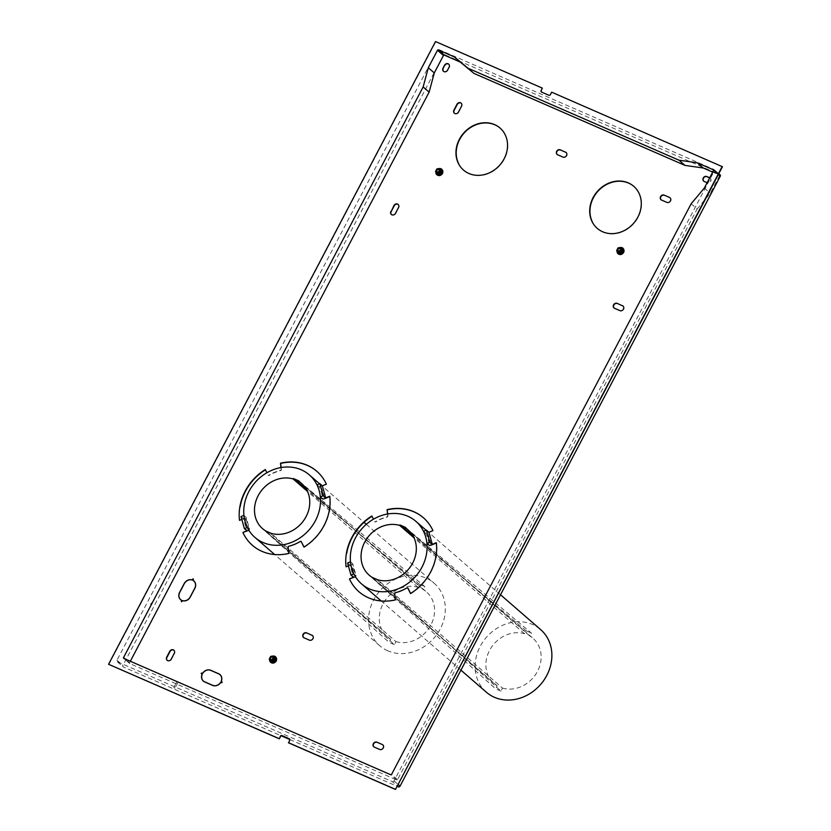 <?xml version="1.0" encoding="UTF-8"?>
<svg xmlns="http://www.w3.org/2000/svg" width="831" height="831" viewBox="0 0 831 831"><rect width="100%" height="100%" fill="white"/><g stroke="black" fill="none" stroke-linecap="round" stroke-linejoin="round"><path stroke-width="0.62" stroke-dasharray="4.16 3.12" d="M194.932 582.23A6.534 5.661 131 0 1 195.025 588.441L190.444 597.167A6.534 5.661 -49 0 1 182.758 600.823L182.716 600.917A6.627 5.744 -49 0 0 190.517 597.209L194.849 588.255M712.686 172.11L719.251 174.967A0.665 0.571 131 0 1 719.48 175.788L713.486 170.584M130.342 661.247L129.543 662.774L125.201 659.014M691.163 203.761L697.147 208.965L397.561 779.603A0.665 0.571 -49 0 1 396.719 779.956L129.771 663.585A0.665 0.571 131 0 1 129.543 662.774M697.147 208.965L710.318 193.239L719.48 175.788M709.705 177.792A2.815 2.441 131 0 1 707.119 182.716M241.021 516.55L243.514 518.71L246.89 530.801M243.514 518.71L241.821 519.417M266.896 472.735L265.297 469.536M280.93 467.562L281.107 469.588A0.665 0.571 131 0 1 280.566 470.336A41.436 35.92 131 0 0 268.849 475.228A0.665 0.571 131 0 1 268.039 475.041M275.258 660.853A1.662 1.433 -49 0 0 272.589 659.689A1.662 1.433 -49 0 0 275.258 660.853L274.635 660.313A1.662 1.433 -49 0 0 271.966 659.149A1.662 1.433 -49 0 0 274.635 660.313M347.587 563.003L350.08 565.163L353.455 577.254M350.08 565.163L348.386 565.869M373.462 519.188L371.862 515.978M387.495 514.015L387.682 516.041A0.665 0.571 131 0 1 387.132 516.789A41.436 35.92 131 0 0 375.415 521.681A0.665 0.571 131 0 1 374.604 521.494M441.5 173.336A1.662 1.433 -49 0 0 438.841 172.173A1.662 1.433 -49 0 0 441.5 173.336L440.877 172.796A1.662 1.433 -49 0 0 438.217 171.633A1.662 1.433 -49 0 0 440.877 172.796M622.668 252.302A1.662 1.433 -49 0 0 619.999 251.139A1.662 1.433 -49 0 0 622.668 252.302L622.045 251.762A1.662 1.433 -49 0 0 619.375 250.598A1.662 1.433 -49 0 0 622.045 251.762M281.158 467.521L281.356 469.806A0.665 0.571 131 0 1 280.816 470.554A41.436 35.92 131 0 0 269.099 475.436A0.665 0.571 131 0 1 268.288 475.259M193.072 580.485L193.322 580.692A6.534 5.661 131 0 1 194.059 581.222M669.734 197.653A2.815 2.441 131 0 1 667.137 202.598L661.808 200.281A2.815 2.441 131 0 1 661.196 199.876M174.053 650.361A2.815 2.441 131 0 1 174.531 653.53L171.477 659.347A2.815 2.441 131 0 1 167.426 660.541M247.295 527.425L249.539 529.378L248.833 530.313A42.765 37.073 131 0 1 245.457 518.222L239.515 520.383M243.14 532.692A49.06 42.537 -49 0 0 252.717 545.583A49.06 42.537 -49 0 0 288.97 553.664L288.388 547.255A0.665 0.571 131 0 1 288.939 546.507A41.436 35.92 131 0 0 300.656 541.615A0.665 0.571 131 0 1 301.196 541.563M349.706 579.145A49.06 42.537 -49 0 0 359.283 592.036A49.06 42.537 -49 0 0 395.535 600.117L394.954 593.708A0.665 0.571 131 0 1 395.504 592.96A41.436 35.92 131 0 0 407.221 588.068A0.665 0.571 131 0 1 407.761 588.016M316.777 471.26L317.037 471.478A49.06 42.537 -49 0 1 326.614 484.369L319.208 486.81A41.436 35.92 131 0 1 322.584 498.901M320.911 486.748A42.765 37.073 131 0 1 324.287 498.839M203.325 681.098L203.574 681.316A6.627 5.744 -49 0 0 204.862 682.126L212.611 685.398M201.414 673.754L202.297 674.616A6.627 5.744 -49 0 0 202.504 680.018M193.031 580.028L193.446 579.103M447.556 70.126L447.816 70.344A2.815 2.441 131 0 1 443.754 71.528M435.517 41.55L542.591 88.335M108.819 664.499L435.766 41.768M181.376 600.231L181.013 601.53M551.67 92.179L550.693 94.724A1.33 1.153 131 0 1 549.021 95.43L541.833 92.293A1.33 1.153 131 0 1 541.459 92.012M551.919 92.397L722.43 166.719M288.658 742.883L289.624 740.338M289.427 738.925A1.33 1.153 131 0 1 289.874 740.556M392.377 781.659A1.33 1.153 131 0 0 394.05 780.953L714.276 171.03A1.33 1.153 -49 0 0 713.819 169.399L719.812 174.603L444.865 54.763L438.872 49.559A1.33 1.153 -49 0 0 437.199 50.255L116.974 660.188A1.33 1.153 131 0 0 117.431 661.808L392.377 781.659L397.322 785.949M438.872 49.559L713.819 169.399M303.959 547.089L304.208 547.307A49.06 42.537 -49 0 0 329.99 496.46L329.741 496.242M243.919 515.334L246.256 517.474L249.612 529.472M316.964 484.868L319.208 486.81M432.93 530.604L433.18 530.822A49.06 42.537 -49 0 0 423.602 517.931L423.353 517.713M350.485 561.787L352.728 563.74L352.022 564.675A42.765 37.073 131 0 0 355.398 576.766L356.104 575.831A41.436 35.92 131 0 1 352.728 563.74L356.177 575.925L353.861 573.878M382.509 744.721A2.815 2.441 131 0 1 379.912 749.666L374.584 747.349A2.815 2.441 131 0 1 373.971 746.944M433.18 530.822L425.784 533.263A41.436 35.92 131 0 1 429.16 545.354M427.477 533.201A42.765 37.073 131 0 1 430.853 545.292M463.501 170.075L463.75 170.293A27.849 24.141 -49 0 0 504.386 159.012A27.849 24.141 -49 0 0 500.304 128.265M375.415 521.681L375.664 521.889A0.665 0.571 131 0 1 374.854 521.702M221.015 682.355L221.939 682.563M222.189 682.781L221.254 682.428M202.13 674.107L202.38 674.647A6.534 5.661 -49 0 0 203.481 681.098A6.534 5.661 -49 0 0 204.914 682.043L212.902 685.523A6.534 5.661 131 0 0 220.807 682.677L221.306 682.48M704.324 188.045L710.318 193.239M220.631 682.5L220.89 682.718A6.627 5.744 131 0 1 212.861 685.617M410.524 593.542L410.774 593.76A49.06 42.537 -49 0 0 436.555 542.913L436.306 542.695M249.612 529.482L249.539 529.378A41.436 35.92 131 0 1 246.163 517.287L245.457 518.222M448.854 64.267A2.815 2.441 131 0 1 449.342 67.436L447.816 70.344M387.724 513.974L387.932 516.259A0.665 0.571 131 0 1 387.381 517.007A41.436 35.92 131 0 0 375.664 521.889M597.25 228.369L597.499 228.587A27.849 24.141 -49 0 0 638.125 217.317A27.849 24.141 -49 0 0 634.043 186.56M193.384 580.609A6.627 5.744 131 0 1 194.049 581.087A6.627 5.744 131 0 1 195.098 588.473M176.452 682.698L177.574 683.238L176.401 682.625L173.856 687.642L174.967 688.193L173.856 687.642M423.53 531.321L425.784 533.263M151.699 603.254L151.128 604.438L151.668 603.233L150.556 604.189L151.169 603.026M352.022 564.675L346.08 566.835M193.623 579.259L193.197 580.215M444.865 54.763A1.33 1.153 -49 0 0 443.183 55.459L122.967 665.382A1.33 1.153 131 0 0 123.424 667.013L281.273 735.819M289.78 739.528L397.135 786.313M312.217 635.414A2.815 2.441 131 0 1 309.62 640.358L309.371 640.14M303.679 637.637A2.815 2.441 131 0 0 304.291 638.042L309.62 640.358M461.267 103.293A2.815 2.441 131 0 1 461.756 106.461L458.702 112.278A2.815 2.441 131 0 1 454.64 113.463M557.289 154.587A2.815 2.441 131 0 0 557.902 154.982L562.982 157.09M565.828 152.364A2.815 2.441 131 0 1 563.231 157.308M622.72 305.891A2.815 2.441 131 0 1 620.123 310.846L614.795 308.519A2.815 2.441 131 0 1 614.182 308.114M704.221 181.47L704.47 181.688A2.815 2.441 131 0 1 703.857 181.283M709.726 177.896A2.815 2.441 131 0 1 707.129 182.841L704.47 181.688M398.278 204.571A2.815 2.441 131 0 1 398.766 207.74L395.701 213.557A2.815 2.441 131 0 1 391.65 214.741M192.699 579.996L193.176 579.051L192.21 580.215A6.534 5.661 131 0 0 184.524 583.861L179.943 592.596A6.534 5.661 -49 0 0 180.826 599.743A6.534 5.661 -49 0 0 181.636 600.335L181.511 600.605M181.584 600.418A6.627 5.744 -49 0 1 180.846 599.889A6.627 5.744 -49 0 1 179.86 592.565L184.451 583.829A6.627 5.744 131 0 1 192.241 580.121M181.345 601.779L181.76 600.823M221.451 681.773L222.168 682.137M220.194 674.865A6.534 5.661 131 0 0 218.917 674.055L210.929 670.575A6.534 5.661 -49 0 0 203.024 673.422L201.642 673.318L202.951 673.38A6.627 5.744 -49 0 1 210.97 670.492L218.969 673.972A6.627 5.744 131 0 1 220.142 674.689A6.627 5.744 131 0 1 221.534 681.482L221.285 681.264M221.077 675.863A6.534 5.661 131 0 1 221.451 681.462L221.202 681.243M439.35 169.846A1.662 1.433 -49 0 0 437.189 172.36M437.802 174.614L436.379 172.339L437.033 170.947L437.792 169.659L440.627 169.244M437.792 169.659L436.919 168.89M436.379 172.339L435.506 171.581M620.508 248.812A1.662 1.433 -49 0 0 618.357 251.326M618.97 253.58L617.547 251.315L618.191 249.913L618.96 248.625L621.796 248.209M618.96 248.625L618.077 247.856M617.547 251.315L616.664 250.547M273.098 657.363A1.662 1.433 -49 0 0 270.937 659.876M271.56 662.13L270.137 659.856L270.781 658.464L271.54 657.176L274.386 656.76M271.54 657.176L270.667 656.407M270.137 659.856L269.254 659.097M387.838 650.829A41.436 35.92 131 0 1 379.777 645.76A41.436 35.92 131 0 1 376.453 595.256A41.436 35.92 131 0 1 426.033 578.085A41.436 35.92 131 0 1 434.062 583.144A41.436 35.92 131 0 1 437.428 633.638A41.436 35.92 131 0 1 387.838 650.829M304.447 486.478L423.259 589.595L424.828 586.603L298.693 480.827M270.885 533.793L394.361 644.638L395.93 641.646L271.124 533.336M394.361 644.638L389.033 642.321L390.601 639.33A29.833 25.865 -49 0 1 387.599 637.19A29.833 25.865 -49 0 1 383.995 602.174A29.833 25.865 -49 0 1 417.931 587.268L419.51 584.276L424.828 586.603M265.556 531.466L389.033 642.321M395.93 641.646A29.833 25.865 -49 0 0 429.772 626.906A29.833 25.865 -49 0 0 426.5 591.942A29.833 25.865 -49 0 0 423.259 589.595M419.51 584.276L306.535 489.552M267.083 532.131L390.601 639.33M417.931 587.268L307.501 491.433M486.343 692.202A41.436 35.92 131 0 1 483.019 641.709A41.436 35.92 131 0 1 532.598 624.538A41.436 35.92 131 0 1 540.628 629.586M411.013 532.931L529.825 636.047L531.404 633.056L405.258 527.28M377.461 580.235L500.927 691.091L502.495 688.099L377.7 579.789M500.927 691.091L495.598 688.774L497.167 685.772A29.833 25.865 -49 0 1 494.175 683.633A29.833 25.865 -49 0 1 490.56 648.627A29.833 25.865 -49 0 1 524.496 633.721L526.075 630.729L531.404 633.056M372.132 577.919L495.598 688.774M502.495 688.099A29.833 25.865 -49 0 0 536.348 673.349A29.833 25.865 -49 0 0 533.066 638.385A29.833 25.865 -49 0 0 529.825 636.047M526.075 630.729L413.1 536.005M373.659 578.584L497.167 685.772M524.496 633.721L414.067 537.875M394.05 780.953L398.101 784.474M718.316 174.541L714.276 171.03M116.974 660.188L122.967 665.382M443.183 55.459L437.199 50.255M117.431 661.808L123.424 667.013M397.561 779.603L391.567 774.399M129.771 663.585L123.777 658.391M396.719 779.956L390.726 774.752M719.251 174.967L713.486 169.971M437.885 175.351A3.584 3.106 131 0 1 439.547 168.859A3.584 3.106 131 0 1 442.424 170.126M436.67 170.957L436.337 170.708A3.698 3.199 131 0 1 439.776 168.516M619.053 254.317A3.584 3.106 131 0 1 620.705 247.835A3.584 3.106 131 0 1 623.582 249.103M617.838 249.923L617.506 249.674A3.698 3.199 131 0 1 620.934 247.482M271.644 662.868A3.584 3.106 131 0 1 273.295 656.376A3.584 3.106 131 0 1 276.172 657.643M270.418 658.474L270.085 658.225A3.698 3.199 131 0 1 273.524 656.033M269.649 659.741A3.698 3.199 131 0 1 270.085 658.225M435.891 172.225A3.698 3.199 131 0 1 436.337 170.708M617.059 251.191A3.698 3.199 131 0 1 617.506 249.674M274.386 658.474L275.009 659.025M440.638 170.957L441.261 171.508M177.574 683.238L174.977 688.182M621.796 249.934L622.419 250.474M151.128 604.438L150.598 604.21M117.171 661.653L123.165 666.846M718.784 173.658L714.078 169.566M438.675 168.6L436.254 170.698L435.808 172.09M619.833 247.565L617.412 249.664L616.976 251.055M272.423 656.116L270.002 658.214L269.556 659.606M713.393 169.846L719.386 175.05M123.653 658.308L129.636 663.512M439.08 174.011L438.456 173.461M151.657 603.223L151.128 602.994M176.401 682.625L173.804 687.569M272.838 661.528L272.215 660.977M620.248 252.977L619.625 252.437M379.777 645.76L274.666 554.537M301.684 483.611L426.49 591.921M387.381 636.993L262.575 528.682M319.571 483.777L363.988 522.325M366.294 524.319L434.094 583.165M460.945 670.16L381.232 600.99M408.25 530.064L533.055 638.374M493.946 683.446L369.141 575.135M426.137 530.23L500.522 594.778"/><path stroke-width="1.25" d="M182.093 600.865L182.467 600.699A6.627 5.744 -49 0 0 190.268 596.99L194.849 588.255A6.627 5.744 131 0 0 193.862 580.921A6.627 5.744 131 0 0 193.135 580.402L193.374 579.041L193.072 580.485A6.534 5.661 131 0 1 193.737 580.952A6.534 5.661 131 0 1 194.776 588.223L190.185 596.959A6.534 5.661 -49 0 1 182.508 600.605L181.542 601.769L182.02 600.823M454.308 56.892L460.291 62.096L444.305 55.126L438.321 49.922L454.308 56.892L467.998 68.225L679 160.196L697.271 162.803L703.265 167.997L712.686 172.11M703.265 167.997L684.993 165.4L473.982 73.429L460.291 62.096M444.305 55.126A0.665 0.571 -49 0 0 443.474 55.469L437.48 50.276L428.308 67.737L423.145 86.933L429.128 92.137L130.342 661.247M429.128 92.137L434.301 72.931L443.474 55.469M390.923 211.365A2.815 2.441 131 0 0 395.452 213.338L398.506 207.521A2.815 2.441 131 0 0 393.977 205.548L391.172 211.583L394.237 205.766A2.815 2.441 131 0 1 398.08 204.426L398.34 204.623M443.027 68.152L444.564 65.244A2.815 2.441 131 0 1 449.093 67.218L447.556 70.126A2.815 2.441 131 0 1 443.027 68.152L444.814 65.462A2.815 2.441 131 0 1 448.657 64.122M707.119 182.716A2.815 2.441 131 0 1 706.88 182.633L704.221 181.47A2.815 2.441 131 0 1 706.817 176.525L709.477 177.678A2.815 2.441 131 0 1 709.705 177.792M622.471 305.673A2.815 2.441 131 0 1 619.874 310.628L614.545 308.301A2.815 2.441 131 0 1 617.142 303.357L622.72 305.891L617.142 303.357M280.93 467.562L280.525 463.179A49.06 42.537 -49 0 1 316.777 471.26A49.06 42.537 -49 0 1 326.365 484.151L322.355 485.823L319.862 483.652L316.964 484.868A41.436 35.92 131 0 1 320.34 496.959L323.238 495.743L319.862 483.652M323.238 495.743L325.731 497.914L322.355 485.823M325.731 497.914L329.741 496.242A49.06 42.537 -49 0 1 303.959 547.089L301.206 541.583L304.053 547.016M248.833 530.313L242.891 532.474A49.06 42.537 -49 0 0 252.468 545.365A49.06 42.537 -49 0 0 288.721 553.446L288.139 547.037A0.665 0.571 131 0 1 288.679 546.289A41.436 35.92 131 0 0 300.396 541.397A0.665 0.571 131 0 1 301.206 541.583M242.891 532.474L246.89 530.801L244.397 528.641L247.295 527.425A41.436 35.92 131 0 1 243.919 515.334L241.021 516.55L244.397 528.641M241.821 519.417L239.515 520.383A49.06 42.537 -49 0 1 265.297 469.536L266.896 472.735M376.931 742.187L382.26 744.503A2.815 2.441 131 0 1 379.663 749.448L374.334 747.131A2.815 2.441 131 0 1 376.931 742.187L382.26 744.503M171.228 659.139A2.815 2.441 131 0 1 166.699 657.165L169.753 651.338A2.815 2.441 131 0 1 174.281 653.311L171.228 659.139M202.702 673.162L201.393 673.1L202.774 673.203A6.534 5.661 -49 0 1 210.679 670.357L218.667 673.848A6.534 5.661 131 0 1 219.831 674.543A6.534 5.661 131 0 1 221.202 681.243L222.157 682.158L221.285 681.264A6.627 5.744 131 0 0 220.007 674.575A6.627 5.744 131 0 0 218.719 673.754L210.721 670.274A6.627 5.744 -49 0 0 202.702 673.162M221.056 682.261L221.908 682.656L220.631 682.5A6.627 5.744 131 0 1 212.611 685.398L204.613 681.908A6.627 5.744 -49 0 1 203.159 680.953A6.627 5.744 -49 0 1 202.047 674.398L201.175 673.515L202.13 674.429A6.534 5.661 -49 0 0 203.387 681.025A6.534 5.661 -49 0 0 204.665 681.825L212.653 685.305A6.534 5.661 131 0 0 220.558 682.459L221.254 682.428M311.968 635.196A2.815 2.441 131 0 1 309.371 640.14L304.042 637.824A2.815 2.441 131 0 1 306.639 632.879L312.217 635.414L306.639 632.879M664.156 195.108L669.485 197.435A2.815 2.441 131 0 1 666.888 202.38L661.559 200.063A2.815 2.441 131 0 1 664.156 195.108L669.485 197.435M387.495 514.015L387.101 509.632A49.06 42.537 -49 0 1 423.353 517.713A49.06 42.537 -49 0 1 432.93 530.604L428.931 532.276L426.428 530.105L423.53 531.321A41.436 35.92 131 0 1 426.905 543.412L429.804 542.196L426.428 530.105M429.804 542.196L432.307 544.367L428.931 532.276M432.307 544.367L436.306 542.695A49.06 42.537 -49 0 1 410.524 593.542L407.782 588.036A0.665 0.571 131 0 1 408.031 588.255L410.618 593.469M355.398 576.766L349.456 578.927A49.06 42.537 -49 0 0 359.034 591.817A49.06 42.537 -49 0 0 395.286 599.899L394.704 593.49A0.665 0.571 131 0 1 395.255 592.742A41.436 35.92 131 0 0 406.972 587.849A0.665 0.571 131 0 1 407.782 588.036L408.031 588.255M349.456 578.927L353.455 577.254L350.962 575.094L353.861 573.878A41.436 35.92 131 0 1 350.485 561.787L347.587 563.003L350.962 575.094M348.386 565.869L346.08 566.835A49.06 42.537 -49 0 1 371.862 515.978L373.462 519.188M461.506 106.243L458.452 112.06A2.815 2.441 131 0 1 453.923 110.087L456.977 104.27A2.815 2.441 131 0 1 461.506 106.243M637.876 217.099A27.849 24.141 -49 0 0 633.752 186.31A27.849 24.141 -49 0 0 593.116 197.581A27.849 24.141 -49 0 0 597.25 228.369A27.849 24.141 -49 0 0 637.876 217.099M504.137 158.794A27.849 24.141 -49 0 0 500.013 128.016A27.849 24.141 -49 0 0 459.377 139.286A27.849 24.141 -49 0 0 463.501 170.075A27.849 24.141 -49 0 0 504.137 158.794M181.335 600.211L181.387 600.127A6.534 5.661 -49 0 1 180.659 599.598A6.534 5.661 -49 0 1 179.693 592.378L184.274 583.653A6.534 5.661 131 0 1 191.961 579.996L191.992 579.903A6.627 5.744 131 0 0 184.191 583.611L179.61 592.347A6.627 5.744 -49 0 0 180.514 599.598A6.627 5.744 -49 0 0 181.335 600.211L181.553 600.398M192.376 579.737L192.927 578.833L192.449 579.778M565.579 152.146A2.815 2.441 131 0 1 562.982 157.09L557.653 154.774A2.815 2.441 131 0 1 560.25 149.819L565.828 152.364L560.25 149.819M280.525 463.179L281.158 467.521M270.605 657.851A1.33 1.153 131 0 1 272.745 658.786A1.33 1.153 131 0 1 270.605 657.851M193.81 581.004L194.059 581.222A6.534 5.661 131 0 1 194.932 582.23M620.539 250.463A1.662 1.433 -49 0 0 617.88 249.3A1.662 1.433 -49 0 0 620.539 250.463L620.799 250.682A1.662 1.433 -49 0 0 620.508 248.812M618.015 249.31A1.33 1.153 131 0 1 620.165 250.235A1.33 1.153 131 0 1 618.015 249.31M265.432 469.816A49.06 42.537 -49 0 0 240.107 506.972M320.34 496.959L322.584 498.901L324.287 498.839L329.699 496.574M202.504 680.018A6.627 5.744 -49 0 0 203.242 681.005M443.577 71.373A2.815 2.441 131 0 1 443.287 68.371M279.081 738.603L108.57 664.281L279.33 738.821L280.556 736.495A1.33 1.153 131 0 1 282.228 735.788L281.979 735.57A1.33 1.153 131 0 0 280.307 736.276L279.33 738.821M108.57 664.281L435.517 41.55L542.342 88.117L541.126 90.444A1.33 1.153 131 0 0 541.573 92.075L548.772 95.212A1.33 1.153 131 0 0 550.444 94.505L551.67 92.179L722.43 166.719L395.483 789.45L288.658 742.883L289.624 740.338A1.33 1.153 131 0 0 289.167 738.707L281.979 735.57M542.342 88.117L541.126 90.444M541.459 92.012A1.33 1.153 131 0 1 541.376 90.662M289.167 738.707L282.228 735.788M719.812 174.603A1.33 1.153 -49 0 1 720.259 176.234L400.043 786.157A1.33 1.153 131 0 1 398.371 786.853L397.135 786.313M387.101 509.632L387.724 513.974M423.478 517.817A49.06 42.537 -49 0 0 387.35 509.839M373.919 746.892A2.815 2.441 131 0 1 377.181 742.395M426.905 543.412L429.16 545.354L430.853 545.292L436.275 543.027M316.902 471.364A49.06 42.537 -49 0 0 280.785 463.397M500.137 128.119A27.849 24.141 -49 0 0 459.626 139.504A27.849 24.141 -49 0 0 458.805 163.977M270.47 657.851A1.662 1.433 131 0 1 273.129 659.004A1.662 1.433 131 0 1 270.47 657.851M202.13 674.107L201.175 673.515M661.133 199.814A2.815 2.441 131 0 1 664.405 195.327M697.271 162.803L713.258 169.773A0.665 0.571 131 0 1 713.486 170.584L704.324 188.045L691.163 203.761L391.567 774.399A0.665 0.571 -49 0 1 390.726 774.752L123.777 658.391A0.665 0.571 131 0 1 123.549 657.581L423.145 86.933M439.381 171.487A1.662 1.433 -49 0 0 436.711 170.334A1.662 1.433 -49 0 0 439.381 171.487L439.63 171.716A1.662 1.433 -49 0 0 439.35 169.846M436.857 170.334A1.33 1.153 131 0 1 438.997 171.269A1.33 1.153 131 0 1 436.857 170.334M434.301 72.931L428.308 67.737M722.181 166.501L395.483 789.45M167.249 660.375A2.815 2.441 131 0 1 166.948 657.373L170.002 651.556A2.815 2.441 131 0 1 173.856 650.226M633.876 186.414A27.849 24.141 -49 0 0 593.365 197.799A27.849 24.141 -49 0 0 592.545 222.282M372.008 516.269A49.06 42.537 -49 0 0 346.683 553.425M281.273 735.819L289.78 739.528M303.627 637.574A2.815 2.441 131 0 1 306.888 633.087M454.464 113.307A2.815 2.441 131 0 1 454.173 110.305L457.227 104.488A2.815 2.441 131 0 1 461.07 103.148M557.227 154.524A2.815 2.441 131 0 1 560.499 150.037M614.13 308.062A2.815 2.441 131 0 1 617.391 303.575M703.795 181.231A2.815 2.441 131 0 1 707.067 176.733L709.664 177.865M391.474 214.585A2.815 2.441 131 0 1 391.172 211.583M222.168 682.137L221.347 681.597M219.945 674.647L220.194 674.855A6.534 5.661 131 0 1 221.077 675.863M679 160.196L684.993 165.4M439.755 168.475L442.05 171.508L440.648 174.198L438.311 173.606A2.649 2.296 131 0 1 438.29 168.651L439.755 168.475L441.178 170.75L439.765 173.44M442.05 171.508L441.178 170.75M436.919 168.89L438.29 168.651A2.649 2.296 131 0 1 438.311 173.606L436.929 173.856L435.506 171.581L436.919 168.89M436.961 172.162L437.21 172.381A1.662 1.433 -49 0 0 439.63 171.716M440.648 174.198L437.802 174.614L436.929 173.856M620.913 247.441L623.219 250.484L621.806 253.164L620.934 252.406L619.469 252.582A2.649 2.296 131 0 1 619.459 247.617L620.913 247.441L622.346 249.716L620.934 252.406M623.219 250.484L622.346 249.716M618.077 247.856L619.459 247.617A2.649 2.296 131 0 1 619.469 252.582L618.098 252.821L616.664 250.547L618.077 247.856M618.129 251.128L618.378 251.346A1.662 1.433 -49 0 0 620.799 250.682M621.806 253.164L618.97 253.58L618.098 252.821M270.937 659.876A1.662 1.433 -49 0 0 273.098 657.363M273.503 655.991L275.809 659.035L274.396 661.715L272.059 661.123A2.649 2.296 131 0 1 272.049 656.168L273.503 655.991L274.926 658.266L273.513 660.957M275.809 659.035L274.926 658.266M270.667 656.407L272.049 656.168A2.649 2.296 131 0 1 272.059 661.123L270.677 661.372L269.254 659.097L270.667 656.407M274.396 661.715L271.56 662.13L270.677 661.372M467.998 68.225L473.982 73.429M395.234 789.232L288.409 742.665M438.321 49.922A0.665 0.571 -49 0 0 437.48 50.276M263.032 542.518A41.436 35.92 131 0 1 254.972 537.439A41.436 35.92 131 0 1 251.648 486.945A41.436 35.92 131 0 1 301.227 469.775A41.436 35.92 131 0 1 309.288 474.854A41.436 35.92 131 0 1 312.612 525.348A41.436 35.92 131 0 1 263.032 542.518M306.535 489.552L293.364 478.5L298.693 480.827L304.447 486.478M298.454 481.284A29.833 25.865 131 0 1 301.695 483.621A29.833 25.865 131 0 1 304.977 518.586A29.833 25.865 131 0 1 271.124 533.336L265.795 531.009A29.833 25.865 131 0 1 262.793 528.869A29.833 25.865 131 0 1 259.189 493.853A29.833 25.865 131 0 1 293.125 478.957L293.364 478.5M265.795 531.009L267.083 532.131M307.501 491.433L293.125 478.957M540.628 629.586A41.436 35.92 131 0 1 543.993 680.09A41.436 35.92 131 0 1 494.403 697.282A41.436 35.92 131 0 1 486.343 692.202L460.945 670.16M369.598 588.971A41.436 35.92 131 0 1 361.537 583.892A41.436 35.92 131 0 1 358.213 533.398A41.436 35.92 131 0 1 407.792 516.228A41.436 35.92 131 0 1 415.853 521.307A41.436 35.92 131 0 1 419.177 571.801A41.436 35.92 131 0 1 369.598 588.971M413.1 536.005L399.929 524.953L405.258 527.28L411.013 532.931M405.029 527.737A29.833 25.865 131 0 1 408.26 530.074A29.833 25.865 131 0 1 411.542 565.038A29.833 25.865 131 0 1 377.7 579.789L372.371 577.462A29.833 25.865 131 0 1 369.369 575.322A29.833 25.865 131 0 1 365.754 540.306A29.833 25.865 131 0 1 399.701 525.41L399.929 524.953M372.371 577.462L373.659 578.584M414.067 537.875L399.701 525.41M398.101 784.474L400.043 786.157M720.259 176.234L718.316 174.541M397.322 785.949L398.371 786.853M125.201 659.014L123.549 657.581M439.776 168.516A3.698 3.199 131 0 1 442.269 173.295L442.424 173.471A3.584 3.106 131 0 1 437.885 175.351M442.424 170.126A3.584 3.106 131 0 1 442.497 173.336M620.934 247.482A3.698 3.199 131 0 1 623.437 252.26L623.593 252.437A3.584 3.106 131 0 1 619.053 254.317M623.582 249.103A3.584 3.106 131 0 1 623.666 252.281M273.524 656.033A3.698 3.199 131 0 1 276.027 660.811L276.172 660.988A3.584 3.106 131 0 1 271.644 662.868M276.172 657.643A3.584 3.106 131 0 1 276.256 660.832M276.027 660.811A3.698 3.199 131 0 1 269.649 659.741M442.269 173.295A3.698 3.199 131 0 1 435.891 172.225M623.437 252.26A3.698 3.199 131 0 1 617.059 251.191M720.062 174.77L718.784 173.658M435.808 172.09L442.591 173.513L438.675 168.6M616.976 251.055L623.759 252.479L619.833 247.565M269.556 659.606L276.349 661.029L272.423 656.116M274.666 554.537L254.972 537.439M309.288 474.854L319.571 483.777M363.988 522.325L366.294 524.319M381.232 600.99L361.537 583.892M415.853 521.307L426.137 530.23M500.522 594.778L540.659 629.618"/></g></svg>
